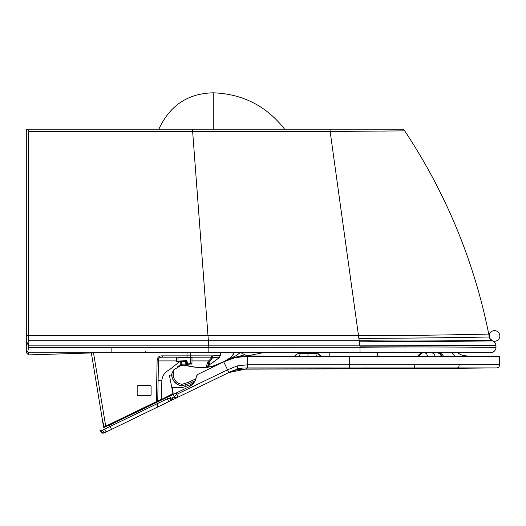 <?xml version="1.0" encoding="UTF-8"?>
<svg xmlns="http://www.w3.org/2000/svg" width="526" height="526" viewBox="0 0 526 526"><rect width="100%" height="100%" fill="white"/><g stroke="black" fill="none" stroke-linecap="round" stroke-linejoin="round"><path stroke-width="0.79" d="M137.924 395.565L137.168 394.802A0.756 0.756 90 0 0 137.924 395.565L150.272 395.565L151.028 394.802L151.028 386.248L150.272 385.486L137.924 385.486L137.168 386.248L137.924 385.486L150.344 385.486A0.756 0.756 -90 0 1 151.107 386.248L150.344 385.486L137.924 385.486M151.107 388.444L151.107 392.606M137.168 394.802L137.168 386.248L137.168 394.881L137.924 395.637L150.344 395.637L151.107 394.881L151.107 386.248M186.322 365.215L186.322 361.927L186.881 361.927L179.504 361.927L180.26 361.927L180.26 365.215L180.26 361.927M185.231 361.927L185.231 364.972M181.352 364.972L181.352 361.927M109.342 425.251L173.172 394.415M102.563 430.176C103.477 432.24 104.648 432.859 106.068 432.024L168.333 401.857L104.904 432.589L102.55 433.148L100.591 431.142L110.033 426.533A6013.179 0.342 154.2 0 0 167.373 398.754L166.742 397.524M171.134 400.102L169.681 396.104L170.851 398.412L167.373 398.754C168.386 400.799 168.708 401.831 168.333 401.864L171.095 400.181L170.851 398.412L174.303 396.775L173.179 394.461A186.303 5.418 64.1 0 0 174.303 396.775L175.822 398.05M102.984 433.187L101.275 432.306L99.914 429.808M170.608 400.7L171.22 399.839L170.608 400.7M102.932 433.187L100.558 431.142C101.281 432.609 102.241 433.273 103.438 433.135M299.912 353.479L297.591 353.781L296.079 354.577L294.225 356.477L297.604 353.774L308.006 353.446L307.901 356.477M316.415 356.477L315.778 353.479L316.659 353.485L316.192 353.479M316.159 353.472L316.908 353.498L321.794 356.477L318.394 353.774L308.006 353.446M451.979 352.65L455.542 356.477M321.715 356.365L328.336 356.497M329.197 352.65L329.217 356.464L327.474 356.457M287.768 356.477L247.187 355.865L247.233 356.477M292.732 356.477L294.363 356.293M223.833 361.77L236.674 355.359L240.356 352.486L247.187 355.865L241.651 356.095L234.635 357.437L224.188 361.599M173.159 375.012L171.654 375.084C171.601 374.104 172.304 372.336 173.764 369.778L173.159 375.012C173.58 378.648 175.316 381.429 178.386 383.362L181.904 384.328L188.426 382.369L189.071 383.664L195.139 380.725A6004.98 0.625 154.2 0 1 189.071 383.664L181.845 385.775L177.637 384.631L173.777 381.028L172.377 378.266L171.647 375.13L171.995 377.03M174.349 381.817L177.472 384.539L180.162 385.578M182.081 385.782L182.621 385.762M246.99 356.477L244.748 356.497M457.278 352.65L461.874 355.142L469.396 356.477L461.874 355.142L457.278 352.65L461.374 354.978L469.396 356.477M173.764 369.778L181.766 365.037L184.047 365.024L195.757 367.24L206.192 367.358L212.55 366.254L224.74 361.336M26.3 346.384L28.575 340.743L28.575 335.713L26.3 335.772L26.3 350.566L28.575 352.815L28.575 354.905L26.3 352.65L26.3 350.566L28.575 352.815L234.372 352.65L231.078 357.246L223.386 361.96L214.536 365.682M182.075 385.782C181.194 385.926 179.662 385.512 177.472 384.539L177.472 384.539C174.06 382.33 172.12 379.193 171.647 375.13L171.739 375.123M181.766 365.037L186.375 365.452C193.93 368.068 209.197 368.18 214.582 365.675L222.044 362.638M212.537 366.254L207.244 367.247L212.55 366.254M188.834 386.88L173.185 394.461L172.627 387.557L182.732 387.465L190.28 384.756L194.232 382.284M499.562 362.565L499.7 356.477A254.301 254.301 98.3 0 1 499.476 364.643A254.301 254.301 98.3 0 0 499.7 356.477L349.501 356.477L349.501 364.814L499.476 364.643C499.516 366.905 498.405 367.996 496.143 367.904L425.113 368.627L245.958 368.95L424.594 368.627M496.143 367.904L349.461 367.93L348.508 368.785M425.113 368.627L245.557 369.14L228.784 372.572L176.953 397.682L174.895 397.689L174.303 396.768C174.362 397.636 175.053 398.024 176.374 397.932M228.639 372.645L227.1 373.381M349.481 356.477L247.398 356.477L247.391 364.801L349.501 364.814L349.461 367.93L247.312 367.917L245.958 368.95L238.534 369.357L231.44 371.382L228.488 372.717M498.161 356.477L413.962 356.477M177.65 397.347L176.953 397.682M237.745 368.923L237.154 365.918L247.391 364.801L247.312 367.917L242.486 368.082L237.745 368.923L228.784 372.572L227.567 369.824L176.67 394.375L174.303 396.768L173.179 394.461L169.339 375.091L171.614 375.091L171.792 374.334M237.154 365.918L227.567 369.824L223.734 361.822C231.21 358.061 239.1 356.28 247.398 356.477L247.384 356.477M245.418 356.483L235.03 357.673L228.83 359.547M224.944 361.237L197.704 374.433L196.435 376.241C195.79 381.028 193.318 384.539 189.031 386.781L173.185 394.461L169.339 375.091L171.785 387.406A32.31 32.31 0.7 0 0 172.627 387.557M220.802 363.223L221.939 362.67M189.031 386.781L192.529 384.328L195.212 380.574L192.529 384.322L189.031 386.781M196.237 377.51L195.817 379.075A13.249 13.216 -58.4 0 1 195.54 379.831L196.461 375.998M197.704 374.433L196.737 375.156M197.171 374.722L196.757 375.117M171.654 375.091L171.811 374.242M177.775 366.241L182.7 364.82L184.889 365.129M183.285 364.807L177.696 366.28M177.709 366.274L184.922 364.919L188.236 365.932L184.915 364.919L182.7 364.82M177.703 366.274L183.081 364.807M171.785 387.406L173.185 394.461M103.418 425.961A0.381 0.348 170.7 0 0 103.425 425.994L103.398 424.844A4436.606 4436.58 -177.8 0 1 103.168 423.522L103.405 426.073A0.381 0.381 -90 0 1 103.398 426.06L103.944 427.408A0.381 0.381 -90 0 1 103.569 427.092L103.977 427.408A0.381 0.381 -90 0 1 103.602 427.092L105.581 426.244L105.779 426.579L156.544 401.982L103.977 427.408A0.381 0.381 90 0 0 104.043 427.401M102.879 422.72L102.826 422.549A0.381 0.342 -9.3 0 1 102.82 422.516L91.314 352.67L102.846 422.516L91.314 352.67L93.483 352.67L105.779 426.579L104.141 427.368A0.375 0.375 -90 0 1 103.977 427.408L103.602 427.092A0.381 0.381 90 0 0 103.977 427.408L103.944 427.408A0.381 0.381 90 0 1 103.569 427.092L103.951 427.408L103.569 427.092A0.381 0.381 0 0 0 103.944 427.408M105.581 426.244L156.386 401.647L156.544 401.982L157.524 401.509A0.381 0.381 -90 0 0 157.741 401.174L156.386 401.647L157.103 360.915L158.438 360.908C158.306 358.291 159.569 357.049 162.225 357.193L162.258 355.852C158.819 355.846 157.096 357.529 157.103 360.908L176.512 360.908M156.544 401.982L157.741 401.174L158.438 360.915L157.741 401.174L161.515 399.155L161.837 380.66L158.089 380.686M157.517 401.509L173.008 393.586M108.165 425.718L154.453 402.995M168.149 396.657L173.146 394.27M93.483 352.67L187.013 352.683L187.039 355.852L162.258 355.852L162.225 357.193L186.96 357.193L187.039 355.852L190.774 355.839L190.787 352.683L187.013 352.683M168.215 396.492L173.113 394.119M190.787 352.683L220.466 352.69L220.407 355.359L212.603 355.872L212.688 357.555L219.263 357.726L209.887 364.439L207.435 367.22L209.545 364.649M216.475 352.69L215.693 352.69L216.475 352.69M217.679 352.69L218.191 352.69M103.398 424.844L103.747 424.784L103.398 424.844M103.168 423.522L103.517 423.463L103.168 423.522M137.924 395.637L143.716 395.565M151.107 394.881L151.107 394.881A0.756 0.756 -90 0 1 150.344 395.637M179.504 361.783L169.609 369.614A44.125 44.118 179 0 0 169.234 369.85C164.809 372.138 162.343 375.742 161.837 380.66M103.392 425.994L102.8 422.411L103.168 422.726M207.231 367.628L208.993 362.592L209.703 361.776L208.684 360.908L209.71 361.776L212.688 357.555A1.361 1.013 23.1 0 1 211.59 357.844L211.038 357.193L186.96 357.193L191.556 357.568M162.028 357.193L163.106 357.193M176.374 357.193L178.748 357.193M176.881 357.193L176.434 357.193M176.151 357.193L176.105 357.193A0.381 0.381 -90 0 1 176.48 357.568A0.381 0.381 90 0 0 176.098 357.193A0.381 0.381 90 0 1 176.48 357.568L176.631 357.568M192.062 357.193L191.602 357.193M190.938 357.193L190.491 357.193M189.524 357.193A1.361 1.256 -90 0 0 190.774 355.839L212.603 355.872A1.361 1.322 -74.2 0 1 211.281 357.213L211.038 357.193A1.361 1.328 -90 0 0 212.359 355.852L211.038 357.193L192.385 357.193A0.381 0.381 90 0 0 192.003 357.568L192.385 357.193L192.003 357.568L191.951 363.657A0.381 0.381 -90 0 1 191.589 364.031L190.458 364.084L190.438 363.709L191.951 363.657C192.102 364.025 191.602 364.17 190.458 364.084L187.624 364.222L187.604 363.847L187.624 364.222A0.381 0.381 -90 0 1 187.611 364.222L187.611 364.222A0.381 0.381 -90 0 1 187.236 363.907L190.438 363.709L190.491 357.568L177.998 357.568L177.998 357.193M177.998 357.568L178.031 361.06L176.953 361.099L186.783 361.349L178.044 361.434C176.789 361.599 176.276 361.487 176.512 361.112L176.96 361.099M178.031 361.06L186.664 360.704L187.611 363.847M103.024 423.581L103.398 423.522M187.236 363.907L186.408 361.033L187.236 363.907A0.381 0.381 0 0 0 187.604 364.222L187.604 364.222A0.381 0.381 -90 0 1 187.236 363.907L186.414 360.658M176.512 361.112A0.381 0.381 -90 0 0 176.887 361.493A0.381 0.381 -90 0 1 176.512 361.112L176.48 357.568L176.512 361.112L178.044 361.434M215.404 360.757L209.887 364.439L209.374 363.091L207.98 361.704L208.677 360.915L191.977 360.915L208.684 360.908L211.59 357.844M211.281 357.213L210.873 357.193M423.568 352.729L430.689 352.69C432.852 352.624 434.351 353.899 435.186 356.51M419.143 356.51C420.169 354.189 421.688 352.926 423.706 352.729L423.982 352.722M442.241 356.51C441.248 354.274 439.789 353.018 437.875 352.742L437.698 352.722M436.955 352.709L433.818 352.696M26.3 335.772L26.3 129.179L192.647 129.179L27.681 129.179L28.575 131.566L192.647 131.592L330.15 131.461L192.647 131.592L192.647 129.179L329.756 129.179A3.787 0.434 90 0 1 330.15 131.461L404.672 130.869A3.787 3.787 -90 0 0 401.522 129.179L329.756 129.179M386.557 131.046L381.271 131.099M158.924 129.179L200.537 129.179L158.924 129.179M27.72 351.868L28.575 347.508L208.868 347.384L208.815 352.65L490.659 352.65A5.299 5.299 90 0 0 495.965 347.344L495.965 345.832A5.306 5.306 -91.9 0 0 495.952 345.477A5.299 5.299 0 0 0 492.592 340.894A5.299 5.299 25 0 1 491.547 340.342A5.299 5.299 0 0 1 494.611 330.65A5.299 5.299 0 0 1 499.082 338.678A5.299 5.299 0 0 1 489.325 336.969A568.139 568.139 78.8 0 0 488.746 334.043A568.041 567.935 67.4 0 0 404.672 130.869M106.278 352.676L113.412 352.65M145.229 351.131L146.747 352.65L174.54 352.65M307.579 352.65L360.402 352.65M28.575 340.743L208.368 340.749L207.994 335.719L28.575 335.713L28.575 131.566M213.267 129.179L213.267 92.819C187.894 93.378 169.76 105.502 158.865 129.179M284.612 129.179C266.399 105.969 242.611 93.852 213.267 92.819M28.575 347.508L28.575 345.832L359.909 345.819L330.15 131.461M111.887 347.364L111.841 352.65L28.575 352.815L28.575 354.905L91.386 352.953M28.154 342.584L28.575 345.832M359.271 341.164C431.261 341.946 494.335 340.835 492.592 340.894L489.897 338.534L491.547 340.342C493.5 340.243 431.162 341.512 359.212 340.73L208.368 340.749L208.868 347.384L360.1 347.219C431.202 346.66 498.49 347.377 495.965 347.344L495.965 345.832L495.965 347.344M109.369 425.238L111.545 429.374M99.881 429.808L100.558 431.142L99.881 429.808M107.12 431.517C106.331 432.043 105.47 431.274 104.523 429.216M106.048 432.03L102.55 433.148M101.288 430.807C102.195 432.872 103.563 433.385 105.391 432.352L105.364 432.365M169.951 401.075L176.651 397.827L172.311 399.924L172.699 397.524M170.168 398.195C170.976 399.786 170.792 400.799 169.609 401.239L170.549 400.753M300.221 353.479L299.419 356.477M377.129 352.65L377.615 355.247L378.595 356.477M333.267 356.477L329.44 356.477M263.447 352.65L247.187 355.865M236.463 357.371L236.772 356.898L236.463 357.371M185.284 385.262L185.685 385.131M195.928 378.74L188.426 382.369M189.071 383.664L181.845 385.775L181.904 384.328M322.78 356.477L323.792 356.391M234.866 357.371L244.643 354.833M232.13 356.128L234.372 352.65L231.078 357.246M178.386 383.362L177.637 384.631M459.152 364.689C459.139 366.951 458.31 368.036 456.673 367.944M414.823 364.735C414.764 366.97 414.258 368.042 413.318 367.95M178.097 397.13L176.67 394.375A116.253 3.702 64.2 0 1 176.039 393.08M223.734 361.822L235.037 357.673M173.087 393.967L161.679 399.49M108.238 425.554L153.98 403.225M103.438 426.073L103.438 426.073A0.381 0.381 -90 0 1 103.431 426.067L103.438 426.073A0.381 0.381 0 0 0 103.438 426.073L103.602 427.092L103.642 425.672M220.407 355.359L219.263 357.726M205.87 367.628L207.98 361.704M187.611 364.222A0.381 0.381 0 0 0 187.624 364.222L190.458 364.084M187.157 361.283L186.783 361.349M186.375 360.658L186.395 361.033M424.837 352.722L426.645 353.788L427.75 356.51M441.511 356.477L440.058 353.853L437.402 352.722M488.746 334.043C489.897 334.089 426.599 335.614 358.515 335.693L207.994 335.719L192.647 131.592M358.883 338.376C427.48 338.225 490.521 337.015 489.325 336.969M359.955 346.154L359.909 345.819L495.952 345.477L495.965 345.832L359.955 346.154L360.04 352.65M486.103 340.979L492.592 340.894C494.598 341.775 495.716 343.3 495.952 345.477L495.965 345.832M179.504 361.362L179.504 361.927M172.324 399.924L170.016 401.042L171.239 399.543M168.333 401.857L169.622 401.239M300.247 353.465L307.815 353.446M299.36 353.485L299.873 353.472M316.659 353.485L316.218 353.472M224.661 361.369L227.186 360.192C229.343 358.798 238.929 356.122 239.777 356.26L236.069 357.062M245.557 369.14C230.046 369.508 228.81 373.414 228.856 372.539L228.455 372.73M174.921 397.715L174.895 397.689C176.729 397.86 177.597 397.768 177.518 397.413L177.518 397.413M157.675 403.455L157.609 407.052M176.48 357.568L176.105 357.193L176.48 357.568M103.602 427.092A0.381 0.381 0 0 0 103.977 427.408M417.795 356.51C418.407 354.419 421.767 352.354 423.535 352.722L430.689 352.69M437.014 352.709L432.543 352.69M443.589 356.51C442.465 354.097 440.551 352.834 437.849 352.722M437.047 352.709L437.842 352.722M491.547 340.342L492.592 340.894C494.598 341.775 495.716 343.3 495.952 345.477"/></g></svg>

